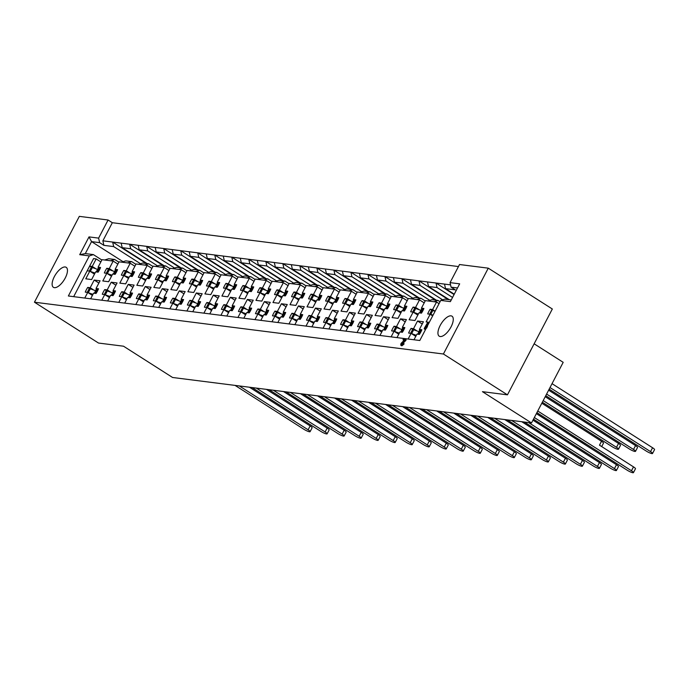 <?xml version="1.0" encoding="UTF-8"?>
<svg xmlns="http://www.w3.org/2000/svg" width="689" height="689" viewBox="0 0 689 689"><rect width="100%" height="100%" fill="white"/><g stroke="black" fill="none" stroke-linecap="round" stroke-linejoin="round"><path stroke-width="1.03" d="M65.205 266.979A11.868 5.064 122.5 0 1 66.178 267.315A11.868 5.064 122.5 0 1 64.68 279.036A11.868 5.064 122.5 0 1 54.388 287.666A11.868 5.064 122.5 0 1 53.423 287.33A11.868 5.064 122.5 0 1 54.913 275.609A11.868 5.064 122.5 0 1 65.205 266.979M451.011 315.846A11.868 5.064 122.5 0 1 451.984 316.182A11.868 5.064 122.5 0 1 450.485 327.904A11.868 5.064 122.5 0 1 440.193 336.533A11.868 5.064 122.5 0 1 439.229 336.198A11.868 5.064 122.5 0 1 440.727 324.476A11.868 5.064 122.5 0 1 451.011 315.846M374.093 334.716L377.038 329.066L374.583 328.756A12.049 5.142 122.5 0 1 377.038 324.071L379.493 324.381L383.506 316.699L389.38 317.44L385.366 325.122L387.821 325.432A12.049 5.142 122.5 0 1 385.366 330.117L382.912 329.807L379.958 335.457M357.066 332.554L360.02 326.913L357.565 326.603A12.049 5.142 122.5 0 1 360.02 321.909L362.474 322.219L366.488 314.546L372.361 315.286L368.348 322.969L370.803 323.279A12.049 5.142 122.5 0 1 368.348 327.964L365.893 327.654L362.939 333.304M340.047 330.401L343.001 324.752L340.547 324.441A12.049 5.142 122.5 0 1 343.001 319.756L345.456 320.066L349.469 312.384L355.343 313.133L351.33 320.807L353.784 321.126A12.049 5.142 122.5 0 1 351.33 325.811L348.875 325.501L345.921 331.142M323.029 328.248L325.983 322.598L323.529 322.288A12.049 5.142 122.5 0 1 325.983 317.603L328.438 317.913L332.451 310.231L338.325 310.98L334.311 318.654L336.766 318.964A12.049 5.142 122.5 0 1 334.311 323.658L331.857 323.339L328.903 328.989M306.011 326.086L308.965 320.445L306.51 320.135A12.049 5.142 122.5 0 1 308.965 315.441L311.419 315.751L315.433 308.078L321.307 308.818L317.284 316.501L319.748 316.811A12.049 5.142 122.5 0 1 317.293 321.496L314.839 321.186L311.884 326.836M288.992 323.933L291.947 318.292L289.492 317.974A12.049 5.142 122.5 0 1 291.947 313.288L294.401 313.598L298.415 305.925L304.288 306.665L300.266 314.348L302.729 314.658A12.049 5.142 122.5 0 1 300.275 319.343L297.82 319.033L294.866 324.674M271.974 321.78L274.928 316.13L272.474 315.82A12.049 5.142 122.5 0 1 274.928 311.135L277.383 311.445L281.396 303.763L287.27 304.512L283.248 312.186L285.711 312.496A12.049 5.142 122.5 0 1 283.257 317.19L280.802 316.88L277.848 322.521M254.956 319.627L257.91 313.977L255.455 313.667A12.049 5.142 122.5 0 1 257.91 308.973L260.364 309.292L264.378 301.61L270.252 302.35L266.23 310.033L268.693 310.343A12.049 5.142 122.5 0 1 266.238 315.028L263.784 314.718L260.83 320.368M237.938 317.465L240.892 311.824L238.437 311.514A12.049 5.142 122.5 0 1 240.892 306.82L243.346 307.13L247.36 299.457L253.233 300.197L249.211 307.88L251.674 308.19A12.049 5.142 122.5 0 1 249.22 312.875L246.765 312.565L243.811 318.215M220.919 315.312L223.873 309.662L221.419 309.352A12.049 5.142 122.5 0 1 223.873 304.667L226.328 304.977L230.341 297.295L236.215 298.044L232.193 305.718L234.656 306.037A12.049 5.142 122.5 0 1 232.202 310.722L229.747 310.412L226.793 316.053M203.901 313.159L206.855 307.509L204.4 307.199A12.049 5.142 122.5 0 1 206.855 302.514L209.31 302.824L213.323 295.142L219.197 295.891L215.175 303.565L217.638 303.875A12.049 5.142 122.5 0 1 215.183 308.569L212.729 308.25L209.775 313.9M186.883 310.997L189.837 305.356L187.382 305.046A12.049 5.142 122.5 0 1 189.837 300.352L192.291 300.662L196.305 292.989L202.178 293.729L198.156 301.412L200.62 301.722A12.049 5.142 122.5 0 1 198.165 306.407L195.71 306.097L192.756 311.747M169.864 308.844L172.818 303.203L170.364 302.884A12.049 5.142 122.5 0 1 172.81 298.199L175.273 298.509L179.286 290.836L185.152 291.576L181.138 299.259L183.601 299.569A12.049 5.142 122.5 0 1 181.147 304.254L178.692 303.944L175.738 309.585M152.846 306.691L155.8 301.041L153.346 300.731A12.049 5.142 122.5 0 1 155.792 296.046L158.255 296.356L162.268 288.674L168.133 289.423L164.12 297.097L166.583 297.407A12.049 5.142 122.5 0 1 164.128 302.101L161.674 301.791L158.72 307.432M135.828 304.538L138.782 298.888L136.327 298.578A12.049 5.142 122.5 0 1 138.773 293.884L141.236 294.203L145.25 286.521L151.115 287.261L147.102 294.944L149.565 295.254A12.049 5.142 122.5 0 1 147.11 299.939L144.656 299.629L141.701 305.279M118.809 302.376L121.764 296.735L119.309 296.425A12.049 5.142 122.5 0 1 121.755 291.731L124.218 292.041L128.232 284.368L134.097 285.108L130.083 292.791L132.538 293.101A12.049 5.142 122.5 0 1 130.092 297.786L127.637 297.476L124.683 303.126M101.791 300.223L104.745 294.573L102.291 294.263A12.049 5.142 122.5 0 1 104.737 289.578L107.2 289.888L111.213 282.206L117.078 282.955L113.065 290.629L115.519 290.947A12.049 5.142 122.5 0 1 113.074 295.633L110.619 295.323L107.665 300.964M84.773 298.07L87.727 292.42L85.272 292.11A12.049 5.142 122.5 0 1 87.718 287.425L90.181 287.735L94.195 280.053L100.06 280.802L96.047 288.476L98.501 288.786A12.049 5.142 122.5 0 1 96.055 293.48L93.601 293.161L90.647 298.811M391.111 336.869L394.056 331.22L391.602 330.909A12.049 5.142 122.5 0 1 394.056 326.224L396.511 326.534L400.524 318.852L406.398 319.601L402.385 327.275L404.839 327.585A12.049 5.142 122.5 0 1 402.385 332.279L399.93 331.969L396.976 337.61M408.129 339.022L411.075 333.381L408.62 333.063A12.049 5.142 122.5 0 1 411.075 328.377L413.529 328.687L417.543 321.014L423.416 321.754L419.403 329.437L421.857 329.747A12.049 5.142 122.5 0 1 419.403 334.432L416.948 334.122L413.994 339.763M410.963 298.802L415.028 297.519L420.988 298.268L416.914 299.56L408.362 298.475L404.434 305.994L406.889 306.304A12.049 5.142 122.5 0 1 404.443 310.989L401.988 310.679L397.966 318.361L392.101 317.612L396.115 309.938L393.66 309.628A12.049 5.142 122.5 0 1 396.106 304.934L398.561 305.244L402.497 297.734L393.944 296.649L398.009 295.357L403.969 296.115L399.896 297.407M393.944 296.649L391.343 296.322L387.416 303.84L389.871 304.15A12.049 5.142 122.5 0 1 387.425 308.836L384.97 308.526L380.948 316.199L375.083 315.459L379.096 307.785L376.642 307.466A12.049 5.142 122.5 0 1 379.088 302.781L381.542 303.091L385.478 295.572L376.926 294.496L380.991 293.204L386.951 293.962L382.877 295.245M376.926 294.496L374.325 294.16L370.398 301.679L372.852 301.989A12.049 5.142 122.5 0 1 370.406 306.683L367.952 306.372L363.93 314.046L358.065 313.306L362.078 305.623L359.624 305.313A12.049 5.142 122.5 0 1 362.069 300.628L364.524 300.938L368.46 293.419L359.908 292.334L363.973 291.051L369.933 291.8L365.859 293.092M359.908 292.334L357.307 292.007L353.379 299.526L355.834 299.836A12.049 5.142 122.5 0 1 353.388 304.521L350.934 304.211L346.911 311.893L341.046 311.152L345.06 303.47L342.605 303.16A12.049 5.142 122.5 0 1 345.051 298.475L347.506 298.785L351.442 291.266L342.889 290.181L346.955 288.898L352.906 289.647L348.841 290.939M342.889 290.181L340.288 289.854L336.361 297.372L338.816 297.682A12.049 5.142 122.5 0 1 336.37 302.368L333.915 302.058L329.893 309.74L324.028 308.991L328.042 301.317L325.587 301.007A12.049 5.142 122.5 0 1 328.033 296.313L330.487 296.623L334.423 289.113L325.871 288.028L329.936 286.736L335.887 287.494L331.822 288.777M325.871 288.028L323.27 287.701L319.343 295.211L321.797 295.529A12.049 5.142 122.5 0 1 319.351 300.215L316.897 299.904L312.875 307.578L307.01 306.838L311.023 299.155L308.569 298.845A12.049 5.142 122.5 0 1 311.015 294.16L313.469 294.47L317.405 286.951L308.853 285.866L312.918 284.583L318.869 285.341L314.804 286.624M308.853 285.866L306.252 285.539L302.325 293.058L304.779 293.368A12.049 5.142 122.5 0 1 302.333 298.061L299.879 297.743L295.857 305.425L289.991 304.684L294.005 297.002L291.55 296.692A12.049 5.142 122.5 0 1 293.996 292.007L296.451 292.317L300.387 284.798L291.835 283.713L295.9 282.43L301.851 283.179L297.786 284.471M291.835 283.713L289.234 283.386L285.306 290.904L287.761 291.214A12.049 5.142 122.5 0 1 285.315 295.9L282.852 295.59L278.838 303.272L272.973 302.523L276.987 294.849L274.532 294.539A12.049 5.142 122.5 0 1 276.978 289.845L279.433 290.155L283.368 282.645L274.816 281.56L278.881 280.268L284.833 281.026L280.767 282.318M274.816 281.56L272.215 281.233L268.288 288.751L270.743 289.061A12.049 5.142 122.5 0 1 268.297 293.747L265.833 293.436L261.82 301.11L255.955 300.37L259.968 292.696L257.514 292.377A12.049 5.142 122.5 0 1 259.96 287.692L262.414 288.002L266.35 280.483L257.798 279.407L261.863 278.115L267.814 278.873L263.749 280.156M257.798 279.407L255.197 279.071L251.27 286.59L253.724 286.9A12.049 5.142 122.5 0 1 251.278 291.593L248.815 291.283L244.802 298.957L238.937 298.216L242.95 290.534L240.495 290.224A12.049 5.142 122.5 0 1 242.941 285.539L245.396 285.849L249.332 278.33L240.78 277.245L244.845 275.962L250.796 276.711L246.731 278.003M240.78 277.245L238.179 276.918L234.251 284.436L236.706 284.746A12.049 5.142 122.5 0 1 234.26 289.432L231.797 289.122L227.783 296.804L221.918 296.063L225.932 288.381L223.477 288.071A12.049 5.142 122.5 0 1 225.923 283.386L228.378 283.696L232.314 276.177L223.761 275.092L227.826 273.809L233.778 274.558L229.713 275.85M223.761 275.092L221.16 274.765L217.233 282.283L219.688 282.593A12.049 5.142 122.5 0 1 217.242 287.279L214.779 286.968L210.765 294.651L204.9 293.902L208.913 286.228L206.459 285.918A12.049 5.142 122.5 0 1 208.905 281.224L211.359 281.534L215.295 274.024L206.743 272.939L210.808 271.647L216.759 272.405L212.694 273.688M206.743 272.939L204.142 272.611L200.215 280.122L202.669 280.44A12.049 5.142 122.5 0 1 200.223 285.125L197.76 284.815L193.747 292.489L187.882 291.748L191.895 284.066L189.441 283.756A12.049 5.142 122.5 0 1 191.887 279.071L194.341 279.381L198.277 271.862L189.725 270.777L193.79 269.494L199.741 270.252L195.676 271.535M189.725 270.777L187.124 270.45L183.196 277.968L185.651 278.278A12.049 5.142 122.5 0 1 183.205 282.972L180.742 282.654L176.728 290.336L170.863 289.595L174.877 281.913L172.422 281.603A12.049 5.142 122.5 0 1 174.868 276.918L177.323 277.228L181.259 269.709L172.706 268.624L176.772 267.341L182.723 268.09L178.658 269.382M172.706 268.624L170.105 268.297L166.178 275.815L168.633 276.125A12.049 5.142 122.5 0 1 166.187 280.811L163.724 280.501L159.71 288.183L153.845 287.434L157.859 279.76L155.404 279.45A12.049 5.142 122.5 0 1 157.85 274.756L160.304 275.066L164.24 267.556L155.688 266.471L159.753 265.179L165.704 265.937L161.639 267.22M155.688 266.471L153.087 266.143L149.16 273.662L151.614 273.972A12.049 5.142 122.5 0 1 149.168 278.657L146.705 278.347L142.692 286.021L136.827 285.28L140.84 277.607L138.377 277.288A12.049 5.142 122.5 0 1 140.832 272.603L143.286 272.913L147.222 265.394L138.67 264.318L142.735 263.026L148.686 263.784L144.621 265.067M138.67 264.318L136.069 263.982L132.142 271.5L134.596 271.81A12.049 5.142 122.5 0 1 132.15 276.504L129.687 276.194L125.674 283.868L119.808 283.127L123.822 275.445L121.359 275.135A12.049 5.142 122.5 0 1 123.813 270.45L126.268 270.76L130.204 263.241L121.652 262.156L125.717 260.873L131.668 261.622L127.603 262.914M121.652 262.156L119.051 261.829L115.123 269.347L117.578 269.657A12.049 5.142 122.5 0 1 115.132 274.343L112.669 274.033L108.655 281.715L102.79 280.974L106.804 273.292L104.34 272.982A12.049 5.142 122.5 0 1 106.795 268.297L109.25 268.607L113.177 261.088L104.633 260.003L108.698 258.719L114.65 259.469L110.585 260.761M104.633 260.003L102.032 259.675L98.105 267.194L100.56 267.504A12.049 5.142 122.5 0 1 98.105 272.189L95.65 271.879L91.637 279.562L85.772 278.812L89.785 271.139L87.322 270.829A12.049 5.142 122.5 0 1 88.416 268.46L73.671 296.658M429.299 322.323L426.138 321.927L430.151 314.244L427.697 313.934A12.049 5.142 122.5 0 1 430.143 309.249L432.597 309.559L436.533 302.04L425.38 300.628L421.453 308.147L423.907 308.457A12.049 5.142 122.5 0 1 421.461 313.151L419.007 312.832L414.985 320.514L409.12 319.774L413.133 312.091L410.678 311.781A12.049 5.142 122.5 0 1 413.124 307.096L415.579 307.406L419.515 299.887L416.914 299.56M457.513 287.976L451.08 287.158L450.055 282.628L459.52 264.524L488.277 268.167L552.328 308.999L507.457 394.84L482.438 391.671L531.503 422.951L172.577 377.486L123.52 346.205L98.501 343.044L34.45 302.204L79.33 216.363L108.087 220.006L98.622 238.118L99.647 242.649L103.884 245.353L102.868 240.823L112.651 242.063L113.676 246.593L103.884 245.353M458.452 266.557L112.333 222.711L108.087 220.006M238.006 277.254L233.778 274.558M220.988 275.1L216.759 272.405M203.97 272.939L199.741 270.252M186.952 270.786L182.723 268.09M169.933 268.632L165.704 265.937M152.915 266.479L148.686 263.784M135.897 264.318L131.668 261.622M118.878 262.164L114.65 259.469M101.86 260.011L93.394 254.611L89.329 255.895L68.366 295.986L419.799 340.504L440.753 300.413L444.818 299.121L451.252 299.939M99.647 242.649L91.559 241.624L85.307 253.586L93.394 254.611M306.08 285.875L301.851 283.179M323.098 288.028L318.869 285.341M340.116 290.19L335.887 287.494M357.135 292.343L352.906 289.647M374.153 294.496L369.933 291.8M391.171 296.658L386.951 293.962M408.189 298.811L403.969 296.115M289.061 283.722L284.833 281.026M425.208 300.964L420.988 298.268M255.025 279.407L250.796 276.711M272.043 281.568L267.814 278.873M310.722 285.28L283.859 268.15L275.35 267.074L274.325 262.535L282.834 263.611L283.859 268.15M300.318 282.99L275.35 267.074M293.703 283.119L266.841 265.988L258.332 264.912L257.307 260.382L265.816 261.458L266.841 265.988M283.3 280.828L258.332 264.912M140.539 263.723L113.676 246.593M89.329 255.895L79.709 254.68L89.01 236.895L91.559 241.624L123.064 261.708M147.153 263.586L122.186 247.67L121.161 243.139L129.67 244.216L130.695 248.746L122.186 247.67M157.557 265.876L130.695 248.746M164.171 265.739L139.204 249.823L138.179 245.293L146.688 246.369L147.713 250.899L139.204 249.823M174.575 268.03L147.713 250.899M181.19 267.9L156.222 251.985L155.197 247.446L163.706 248.522L164.731 253.061L156.222 251.985M191.594 270.191L164.731 253.061M198.208 270.054L173.24 254.138L172.216 249.607L180.725 250.684L181.75 255.214L173.24 254.138M208.612 272.344L181.75 255.214M276.685 280.966L249.823 263.835L241.314 262.759L240.289 258.229L248.798 259.305L249.823 263.835M266.281 278.675L241.314 262.759M259.667 278.812L232.804 261.682L224.295 260.606L223.27 256.067L231.78 257.152L232.804 261.682M249.263 276.522L224.295 260.606M242.649 276.651L215.786 259.529L207.277 258.444L206.252 253.914L214.761 254.99L215.786 259.529M232.245 274.368L207.277 258.444M215.226 272.207L190.259 256.291L189.234 251.761L197.743 252.837L198.768 257.367L190.259 256.291M225.63 274.498L198.768 257.367M452.552 297.45L437.024 287.546L428.515 286.469L427.49 281.939L435.999 283.015L437.024 287.546M449.237 299.681L428.515 286.469M442.631 299.818L420.006 285.392L411.497 284.316L410.472 279.786L418.981 280.862L420.006 285.392M436.464 300.232L411.497 284.316M429.858 300.37L402.987 283.239L394.478 282.163L393.453 277.624L401.963 278.701L402.987 283.239M419.446 298.079L394.478 282.163M412.84 298.208L385.969 281.078L377.46 280.001L376.435 275.471L384.944 276.547L385.969 281.078M402.428 295.917L377.46 280.001M395.822 296.055L368.951 278.924L360.442 277.848L359.417 273.318L367.926 274.394L368.951 278.924M385.409 293.764L360.442 277.848M378.804 293.902L351.933 276.771L343.423 275.695L342.399 271.156L350.908 272.241L351.933 276.771M368.391 291.611L343.423 275.695M361.785 291.74L334.914 274.618L326.405 273.533L325.38 269.003L333.889 270.079L334.914 274.618M351.373 289.458L326.405 273.533M344.767 289.587L317.896 272.456L309.387 271.38L308.362 266.85L316.871 267.926L317.896 272.456M334.354 287.296L309.387 271.38M317.336 285.143L292.369 269.227L291.344 264.697L299.853 265.773L300.878 270.303L292.369 269.227M327.74 287.434L300.878 270.303M427.981 300.955L432.046 299.672L438.006 300.43L433.932 301.713M440.064 301.739L438.006 300.43M427.748 322.598L428.291 323.701L426.861 326.44M428.351 322.986L428.291 323.701L427.585 323.253L425.578 327.094L426.767 326.388L426.87 326.965M426.827 327.886L424.967 329.359L424.346 328.222L427.645 322.53M431.727 310.257L430.143 309.249M432.683 315.863L430.151 314.244M435.129 311.17L432.597 309.559M439.057 303.651L436.533 302.04M414.709 308.104L413.124 307.096M417.827 315.088L413.133 312.091M418.576 309.309L415.579 307.406M424.209 302.884L419.515 299.887M422.796 309.008L421.453 308.147M88.416 268.46A12.049 5.142 122.5 0 1 89.777 266.135L92.231 266.445L96.159 258.935L93.566 258.599L88.416 268.46M91.353 267.143L89.777 266.135M94.479 274.127L89.785 271.139M95.228 268.357L92.231 266.445M100.861 261.923L96.159 258.935M99.449 268.047L98.105 267.194M108.371 269.296L106.795 268.297M111.497 276.289L106.804 273.292M112.247 270.51L109.25 268.607M117.879 264.076L113.177 261.088M116.467 270.2L115.123 269.347M125.389 271.457L123.813 270.45M128.516 278.442L123.822 275.445M129.265 272.663L126.268 270.76M134.898 266.238L130.204 263.241M133.485 272.362L132.142 271.5M142.408 273.611L140.832 272.603M145.534 280.595L140.84 277.607M146.283 274.825L143.286 272.913M151.916 268.391L147.222 265.394M150.503 274.515L149.16 273.662M159.426 275.764L157.85 274.756M162.552 282.748L157.859 279.76M163.302 276.978L160.304 275.066M168.934 270.544L164.24 267.556M167.522 276.668L166.178 275.815M176.444 277.925L174.868 276.918M179.571 284.91L174.877 281.913M180.32 279.131L177.323 277.228M185.952 272.706L181.259 269.709M184.54 278.821L183.196 277.968M193.463 280.078L191.887 279.071M196.589 287.063L191.895 284.066M197.338 281.293L194.341 279.381M202.971 274.859L198.277 271.862M201.558 280.983L200.215 280.122M210.489 282.232L208.905 281.224M213.607 289.216L208.913 286.228M214.357 283.446L211.359 281.534M219.989 277.012L215.295 274.024M218.577 283.136L217.233 282.283M227.508 284.385L225.923 283.386M230.626 291.378L225.932 288.381M231.375 285.599L228.378 283.696M237.007 279.166L232.314 276.177M235.595 285.289L234.251 284.436M244.526 286.546L242.941 285.539M247.644 293.531L242.95 290.534M248.393 287.752L245.396 285.849M254.026 281.327L249.332 278.33M252.613 287.451L251.27 286.59M261.544 288.7L259.96 287.692M264.662 295.684L259.968 292.696M265.411 289.914L262.414 288.002M271.044 283.48L266.35 280.483M269.632 289.604L268.288 288.751M278.563 290.853L276.978 289.845M281.68 297.837L276.987 294.849M282.43 292.067L279.433 290.155M288.062 285.634L283.368 282.645M286.65 291.757L285.306 290.904M295.581 293.014L293.996 292.007M298.699 299.999L294.005 297.002M299.448 294.22L296.451 292.317M305.081 287.795L300.387 284.798M303.668 293.919L302.325 293.058M312.599 295.168L311.015 294.16M315.717 302.152L311.023 299.155M316.466 296.382L313.469 294.47M322.099 289.948L317.405 286.951M320.686 296.072L319.343 295.211M329.618 297.321L328.033 296.313M332.735 304.305L328.042 301.317M333.485 298.535L330.487 296.623M339.117 292.102L334.423 289.113M337.705 298.225L336.361 297.372M346.636 299.474L345.051 298.475M349.754 306.467L345.06 303.47M350.503 300.688L347.506 298.785M356.135 294.255L351.442 291.266M354.723 300.378L353.379 299.526M363.654 301.636L362.069 300.628M366.772 308.62L362.078 305.623M367.521 302.841L364.524 300.938M373.154 296.416L368.46 293.419M371.741 302.54L370.398 301.679M380.672 303.789L379.088 302.781M383.79 310.773L379.096 307.785M384.54 305.003L381.542 303.091M390.172 298.57L385.478 295.572M388.76 304.693L387.416 303.84M397.691 305.942L396.106 304.934M400.809 312.927L396.115 309.938M401.558 307.156L398.561 305.244M407.19 300.723L402.497 297.734M405.778 306.846L404.434 305.994M412.651 329.385L411.075 328.377M415.768 336.37L411.075 333.381M416.518 330.599L413.529 328.687M422.236 324.002L417.543 321.014M420.738 330.289L419.403 329.437M395.632 327.232L394.056 326.224M398.75 334.217L394.056 331.22M399.499 328.438L396.511 326.534M405.218 321.849L400.524 318.852M403.72 328.136L402.385 327.275M89.303 288.433L87.718 287.425M92.421 295.417L87.727 292.42M93.17 289.638L90.181 287.735M98.889 283.05L94.195 280.053M97.39 289.328L96.047 288.476M106.321 290.586L104.737 289.578M109.439 297.57L104.745 294.573M110.188 291.8L107.2 289.888M115.907 285.203L111.213 282.206M114.408 291.49L113.065 290.629M123.34 292.739L121.755 291.731M126.457 299.724L121.764 296.735M127.207 293.953L124.218 292.041M132.925 287.356L128.232 284.368M131.427 293.643L130.083 292.791M140.358 294.892L138.773 293.884M143.476 301.885L138.782 298.888M144.225 296.106L141.236 294.203M149.944 289.518L145.25 286.521M148.445 295.796L147.102 294.944M157.376 297.054L155.792 296.046M160.494 304.038L155.8 301.041M161.243 298.259L158.255 296.356M166.962 291.671L162.268 288.674M165.463 297.958L164.12 297.097M174.395 299.207L172.81 298.199M177.512 306.192L172.818 303.203M178.262 300.421L175.273 298.509M183.98 293.824L179.286 290.836M182.482 300.111L181.138 299.259M191.413 301.36L189.837 300.352M194.531 308.345L189.837 305.356M195.28 302.574L192.291 300.662M200.999 295.977L196.305 292.989M199.5 302.264L198.156 301.412M208.431 303.522L206.855 302.514M211.549 310.506L206.855 307.509M212.298 304.727L209.31 302.824M218.017 298.139L213.323 295.142M216.518 304.417L215.175 303.565M225.449 305.675L223.873 304.667M228.567 312.66L223.873 309.662M229.316 306.889L226.328 304.977M235.035 300.292L230.341 297.295M233.537 306.579L232.193 305.718M242.468 307.828L240.892 306.82M245.585 314.813L240.892 311.824M246.335 309.042L243.346 307.13M252.053 302.445L247.36 299.457M250.555 308.732L249.211 307.88M259.486 309.981L257.91 308.973M262.604 316.974L257.91 313.977M263.353 311.195L260.364 309.292M269.072 304.607L264.378 301.61M267.573 310.885L266.23 310.033M276.504 312.143L274.928 311.135M279.622 319.128L274.928 316.13M280.371 313.349L277.383 311.445M286.09 306.76L281.396 303.763M284.591 313.047L283.248 312.186M293.523 314.296L291.947 313.288M296.64 321.281L291.947 318.292M297.39 315.51L294.401 313.598M303.108 308.913L298.415 305.925M301.61 315.2L300.266 314.348M310.541 316.449L308.965 315.441M313.659 323.434L308.965 320.445M314.408 317.663L311.419 315.751M320.127 311.066L315.433 308.078M318.628 317.353L317.284 316.501M327.559 318.611L325.983 317.603M330.677 325.596L325.983 322.598M331.426 319.817L328.438 317.913M337.145 313.228L332.451 310.231M335.646 319.507L334.311 318.654M344.578 320.764L343.001 319.756M347.695 327.749L343.001 324.752M348.445 321.978L345.456 320.066M354.163 315.381L349.469 312.384M352.665 321.668L351.33 320.807M361.596 322.917L360.02 321.909M364.714 329.902L360.02 326.913M365.463 324.131L362.474 322.219M371.182 317.534L366.488 314.546M369.683 323.821L368.348 322.969M378.614 325.07L377.038 324.071M381.732 332.064L377.038 329.066M382.481 326.285L379.493 324.381M388.2 319.696L383.506 316.699M386.701 325.975L385.366 325.122M404.047 340.4L403.186 339.935L403.625 338.954L405.261 339.16L406.028 340.237L402.359 343.914L402.376 344.931M405.967 339.617L406.028 340.237L405.408 339.255M403.366 343.2L403.961 344.164L401.894 345.818L400.714 345.086L401.041 343.423L404.357 340.082L403.082 339.401M403.978 343.596L403.961 344.164L403.254 343.708L401.187 345.37L400.714 345.086M89.01 236.895L98.622 238.118M34.45 302.204L443.406 354.008L488.277 268.167M450.055 282.628L459.666 283.842L450.373 301.627L440.753 300.413M531.503 422.951L563.189 362.328L534.139 343.802M507.457 394.84L443.406 354.008M454.258 294.186L445.533 288.622L444.508 284.092L435.999 283.015L454.077 294.539M445.533 288.622L455.317 289.862L451.08 287.158M112.333 222.711L102.868 240.823M121.161 243.139L112.651 242.063L146.232 263.474M138.179 245.293L129.67 244.216L163.25 265.627M155.197 247.446L146.688 246.369L180.268 267.78M172.216 249.607L163.706 248.522L197.287 269.942M189.234 251.761L180.725 250.684L214.305 272.095M206.252 253.914L197.743 252.837L231.323 274.248M223.27 256.067L214.761 254.99L248.35 276.401M240.289 258.229L231.78 257.152L265.368 278.563M257.307 260.382L248.798 259.305L282.387 280.716M274.325 262.535L265.816 261.458L299.405 282.869M291.344 264.697L282.834 263.611L316.423 285.031M308.362 266.85L299.853 265.773L333.442 287.184M325.38 269.003L316.871 267.926L350.46 289.337M342.399 271.156L333.889 270.079L367.478 291.49M359.417 273.318L350.908 272.241L384.496 293.652M376.435 275.471L367.926 274.394L401.515 295.805M393.453 277.624L384.944 276.547L418.533 297.958M410.472 279.786L401.963 278.701L435.551 300.12M427.49 281.939L418.981 280.862L448.324 299.569M444.508 284.092L450.554 284.858M85.307 253.586L79.709 254.68M426.767 326.388L424.26 328.911L424.346 328.222M403.272 343.148L401.67 344.483L401.653 343.466L402.359 343.914M405.261 339.16L405.321 339.789L403.013 342.002L403.72 342.459M403.013 342.002L401.653 343.466M404.71 340.547L405.416 340.995M549.159 389.164L646.291 451.088A4.634 0.827 -152.4 0 0 652.517 453.5A4.634 0.827 -152.4 0 0 650.545 451.622L550.011 387.537M429.798 314.201L433.062 315.123M652.517 453.5L654.55 449.624A4.634 0.827 -152.4 0 0 652.569 447.747L552.044 383.661M431.831 310.334L435.095 311.247M430.901 314.158L432.925 310.283M600.3 445.714A4.634 0.827 -152.4 0 0 599.49 445.163L633.492 466.875A4.634 0.827 27.6 0 1 635.473 468.753L633.449 472.637A4.634 0.827 27.6 0 1 627.214 470.217L536.895 412.633M418.843 331.633L412.754 329.463M421.504 330.582L419.618 330.143L417.732 334.217M537.747 411.006L631.469 470.759A4.634 0.827 27.6 0 1 633.449 472.637M419.403 334.432L417.594 334.019M416.337 335.293L410.722 333.33M413.856 329.411L411.824 333.287M545.748 395.684L629.272 448.935A4.634 0.827 -152.4 0 0 635.499 451.347A4.634 0.827 -152.4 0 0 633.527 449.469L546.601 394.056M419.79 312.935L421.461 313.142M412.78 312.048L418.387 314.012M635.499 451.347L637.532 447.471A4.634 0.827 -152.4 0 0 635.551 445.594L548.633 390.181M414.812 308.172L420.893 310.343M419.644 312.737L421.677 308.853L423.554 309.301M413.882 312.005L415.906 308.121M536.361 413.641L616.474 464.722A4.634 0.827 27.6 0 1 618.455 466.599L616.431 470.475A4.634 0.827 27.6 0 1 610.196 468.064L533.484 419.153M401.825 329.471L395.736 327.301M404.486 328.429L402.6 327.981L400.714 332.064M534.337 417.525L614.45 468.598A4.634 0.827 27.6 0 1 616.431 470.475M402.385 332.27L400.576 331.865M399.319 333.14L393.703 331.176M396.838 327.249L394.806 331.133M542.346 402.212L612.254 446.773A4.634 0.827 -152.4 0 0 618.481 449.194A4.634 0.827 -152.4 0 0 616.509 447.316L543.19 400.576M402.772 310.782L404.443 310.989M395.762 309.895L401.368 311.859M618.481 449.194L620.513 445.309A4.634 0.827 -152.4 0 0 618.533 443.432L545.223 396.7M397.794 306.019L403.875 308.19M402.626 310.575L404.658 306.7L406.536 307.139M396.864 309.843L398.888 305.968M532.95 420.169L599.456 462.56A4.634 0.827 27.6 0 1 601.437 464.446L599.413 468.322A4.634 0.827 27.6 0 1 593.177 465.902L524.381 422.047M384.806 327.318L378.717 325.148M387.468 326.276L385.582 325.828L383.695 329.91M528.635 422.59L597.432 466.444A4.634 0.827 27.6 0 1 599.413 468.322M385.366 330.117L383.558 329.704M382.3 330.987L376.685 329.023M379.811 325.096L377.787 328.98M385.754 308.62L387.425 308.836M378.743 307.733L384.35 309.697M601.695 446.601L603.495 443.156A4.634 0.827 -152.4 0 0 601.514 441.279L541.812 403.22M380.776 303.866L386.856 306.037M385.607 308.422L387.64 304.547L389.518 304.986M379.846 307.69L381.87 303.815M521.745 421.711L582.438 460.407A4.634 0.827 27.6 0 1 584.418 462.285L582.394 466.169A4.634 0.827 27.6 0 1 576.159 463.749L507.362 419.894M367.788 325.165L361.699 322.995M370.449 324.114L368.563 323.675L366.677 327.757M511.617 420.428L580.414 464.291A4.634 0.827 27.6 0 1 582.394 466.169M368.348 327.964L366.539 327.551M365.282 328.834L359.667 326.862M362.793 322.943L360.769 326.819M583.282 443.552A4.634 0.827 -152.4 0 0 582.463 443.001L536.378 413.624M368.736 306.467L370.406 306.674M361.725 305.58L367.332 307.544M363.758 301.704L369.838 303.875M368.589 306.269L370.622 302.385L372.499 302.833M362.827 305.537L364.851 301.653M504.727 419.558L565.419 458.254A4.634 0.827 27.6 0 1 567.4 460.131L565.376 464.007A4.634 0.827 27.6 0 1 559.141 461.596L490.344 417.741M350.77 323.012L344.681 320.841M353.431 321.961L351.545 321.513L349.659 325.596M494.599 418.275L563.395 462.13A4.634 0.827 27.6 0 1 565.376 464.007M351.33 325.811L349.521 325.397M348.264 326.672L342.648 324.708M345.775 320.79L343.751 324.665M566.263 441.399A4.634 0.827 -152.4 0 0 565.445 440.848L532.967 420.144M351.717 304.314L353.388 304.521M344.707 303.427L350.313 305.391M346.739 299.551L352.82 301.722M351.571 304.107L353.603 300.232L355.481 300.68M345.809 303.384L347.833 299.5M487.709 417.405L548.401 456.101A4.634 0.827 27.6 0 1 550.382 457.978L548.358 461.854A4.634 0.827 27.6 0 1 542.122 459.442L473.326 415.579M333.752 320.85L327.663 318.68M336.413 319.808L334.527 319.36L332.641 323.442M477.58 416.122L546.377 459.976A4.634 0.827 27.6 0 1 548.358 461.854M334.311 323.649L332.503 323.244M331.245 324.519L325.63 322.555M328.756 318.628L326.732 322.512M549.245 439.246A4.634 0.827 -152.4 0 0 548.427 438.695L521.814 421.72M334.699 302.161L336.37 302.368M327.688 301.265L333.295 303.238M329.721 297.398L335.801 299.569M334.553 301.954L336.585 298.079L338.463 298.518M328.791 301.222L330.815 297.347M470.69 415.243L531.383 453.939A4.634 0.827 27.6 0 1 533.364 455.817L531.34 459.701A4.634 0.827 27.6 0 1 525.104 457.281L456.307 413.426M316.733 318.697L310.644 316.527M319.395 317.646L317.508 317.207L315.622 321.289M460.562 413.968L529.359 457.823A4.634 0.827 27.6 0 1 531.34 459.701M317.293 321.496L315.484 321.083M314.227 322.366L308.612 320.402M311.738 316.475L309.714 320.351M532.227 437.093A4.634 0.827 -152.4 0 0 531.408 436.533L504.796 419.567M317.681 299.999L319.351 300.215M310.67 299.112L316.277 301.076M312.703 295.245L318.783 297.415M317.534 299.801L319.567 295.917L321.444 296.365M311.772 299.069L313.796 295.193M453.672 413.09L514.364 451.786A4.634 0.827 27.6 0 1 516.345 453.663L514.321 457.548A4.634 0.827 27.6 0 1 508.086 455.128L439.289 411.273M299.706 316.544L293.626 314.373M302.376 315.493L300.49 315.045L298.604 319.128M443.544 411.807L512.34 455.67A4.634 0.827 27.6 0 1 514.321 457.548M300.275 319.343L298.466 318.929M297.209 320.204L291.593 318.24M294.72 314.322L292.696 318.197M515.208 434.931A4.634 0.827 -152.4 0 0 514.39 434.38L487.778 417.413M300.662 297.846L302.333 298.053M293.652 296.959L299.259 298.923M295.684 293.083L301.765 295.254M300.516 297.648L302.549 293.764L304.426 294.212M294.754 296.916L296.778 293.032M436.654 410.937L497.346 449.633A4.634 0.827 27.6 0 1 499.327 451.51L497.303 455.386A4.634 0.827 27.6 0 1 491.068 452.974L422.271 409.111M282.688 314.382L276.608 312.212M285.358 313.34L283.472 312.892L281.586 316.974M426.525 409.654L495.322 453.508A4.634 0.827 27.6 0 1 497.303 455.386M283.257 317.181L281.448 316.776M280.182 318.051L274.575 316.087M277.701 312.16L275.678 316.044M498.19 432.778A4.634 0.827 -152.4 0 0 497.372 432.227L470.759 415.252M283.644 295.693L285.315 295.9M276.633 294.806L282.24 296.77M278.666 290.93L284.746 293.101M283.498 295.486L285.53 291.611L287.408 292.05M277.736 294.754L279.76 290.879M419.635 408.784L480.328 447.471A4.634 0.827 27.6 0 1 482.309 449.357L480.285 453.233A4.634 0.827 27.6 0 1 474.049 450.813L405.253 406.958M265.67 312.229L259.589 310.059M268.34 311.187L266.454 310.739L264.567 314.821M409.507 407.5L478.304 451.355A4.634 0.827 27.6 0 1 480.285 453.233M266.238 315.028L264.43 314.615M263.164 315.898L257.557 313.934M260.683 310.007L258.659 313.891M481.172 430.625A4.634 0.827 -152.4 0 0 480.354 430.074L453.741 413.099M266.626 293.531L268.297 293.747M259.615 292.644L265.222 294.608M261.648 288.777L267.728 290.947M266.479 293.333L268.512 289.458L270.389 289.897M260.709 292.601L262.742 288.725M402.617 406.622L463.309 445.318A4.634 0.827 27.6 0 1 465.29 447.195L463.266 451.08A4.634 0.827 27.6 0 1 457.031 448.66L388.234 404.805M248.651 310.076L242.571 307.905M251.321 309.025L249.435 308.586L247.549 312.668M392.489 405.339L461.286 449.202A4.634 0.827 27.6 0 1 463.266 451.08M249.22 312.875L247.403 312.462M246.145 313.745L240.539 311.772M243.665 307.854L241.641 311.729M464.153 428.463A4.634 0.827 -152.4 0 0 463.335 427.912L436.723 410.945M249.607 291.378L251.278 291.585M242.597 290.491L248.204 292.455M244.629 286.615L250.71 288.786M249.461 291.18L251.494 287.296L253.371 287.744M243.691 290.448L245.723 286.564M385.599 404.469L446.291 443.165A4.634 0.827 27.6 0 1 448.272 445.042L446.248 448.918A4.634 0.827 27.6 0 1 440.013 446.506L371.216 402.652M231.633 307.923L225.553 305.752M234.303 306.872L232.417 306.424L230.531 310.506M375.471 403.186L444.267 447.04A4.634 0.827 27.6 0 1 446.248 448.918M232.202 310.722L230.384 310.308M229.127 311.583L223.52 309.619M226.647 305.701L224.623 309.576M447.135 426.31A4.634 0.827 -152.4 0 0 446.317 425.759L419.704 408.792M232.589 289.225L234.26 289.432M225.579 288.338L231.185 290.302M227.611 284.462L233.692 286.633M232.443 289.018L234.475 285.143L236.353 285.591M226.672 288.295L228.705 284.411M368.581 402.316L429.273 441.012A4.634 0.827 27.6 0 1 431.254 442.889L429.23 446.765A4.634 0.827 27.6 0 1 422.994 444.353L354.198 400.49M214.615 305.761L208.534 303.591M217.285 304.719L215.399 304.271L213.512 308.353M358.452 401.032L427.249 444.887A4.634 0.827 27.6 0 1 429.23 446.765M215.183 308.56L213.366 308.155M212.109 309.43L206.502 307.466M209.628 303.539L207.604 307.423M430.117 424.157A4.634 0.827 -152.4 0 0 429.299 423.606L402.686 406.631M215.571 287.072L217.242 287.279M208.56 286.176L214.167 288.148M210.593 282.309L216.673 284.479M215.424 286.865L217.457 282.99L219.335 283.429M209.654 286.133L211.687 282.257M351.562 400.154L412.255 438.85A4.634 0.827 27.6 0 1 414.235 440.727L412.211 444.612A4.634 0.827 27.6 0 1 405.976 442.192L337.179 398.337M197.597 303.608L191.516 301.438M200.266 302.557L198.38 302.118L196.494 306.2M341.434 398.879L410.231 442.734A4.634 0.827 27.6 0 1 412.211 444.612M198.165 306.407L196.348 305.994M195.09 307.277L189.484 305.313M192.61 301.386L190.586 305.261M413.099 422.004A4.634 0.827 -152.4 0 0 412.28 421.444L385.668 404.477M198.553 284.91L200.223 285.125M191.542 284.023L197.149 285.987M193.575 280.156L199.655 282.326M198.406 284.712L200.439 280.828L202.316 281.276M192.636 283.98L194.668 280.104M334.544 398.001L395.236 436.697A4.634 0.827 27.6 0 1 397.217 438.574L395.193 442.459A4.634 0.827 27.6 0 1 388.958 440.038L320.161 396.184M180.578 301.455L174.498 299.284M183.248 300.404L181.362 299.956L179.476 304.038M324.416 396.718L393.212 440.581A4.634 0.827 27.6 0 1 395.193 442.459M181.147 304.254L179.329 303.84M178.072 305.115L172.465 303.151M175.592 299.233L173.568 303.108M396.08 419.842A4.634 0.827 -152.4 0 0 395.262 419.291L368.649 402.324M181.534 282.757L183.205 282.964M174.524 281.87L180.13 283.834M176.556 277.994L182.637 280.165M181.388 282.559L183.42 278.675L185.298 279.123M175.617 281.827L177.65 277.943M317.526 395.848L378.218 434.544A4.634 0.827 27.6 0 1 380.199 436.421L378.175 440.297A4.634 0.827 27.6 0 1 371.939 437.885L303.143 394.022M163.56 299.293L157.48 297.123M166.23 298.251L164.344 297.803L162.458 301.885M307.397 394.564L376.194 438.419A4.634 0.827 27.6 0 1 378.175 440.297M164.128 302.092L162.311 301.687M161.054 302.962L155.447 300.998M158.573 297.071L156.549 300.955M379.062 417.689A4.634 0.827 -152.4 0 0 378.244 417.138L351.631 400.163M164.516 280.604L166.187 280.811M157.505 279.717L163.112 281.68M159.538 275.841L165.618 278.012M164.37 280.397L166.402 276.522L168.28 276.961M158.599 279.665L160.632 275.789M300.507 393.695L361.2 432.382A4.634 0.827 27.6 0 1 363.181 434.268L361.157 438.144A4.634 0.827 27.6 0 1 354.921 435.724L286.124 391.869M146.542 297.14L140.461 294.97M149.212 296.098L147.325 295.65L145.439 299.732M290.379 392.411L359.176 436.266A4.634 0.827 27.6 0 1 361.157 438.144M147.11 299.939L145.293 299.526M144.035 300.809L138.429 298.845M141.555 294.918L139.531 298.802M362.044 415.536A4.634 0.827 -152.4 0 0 361.225 414.985L334.613 398.009M147.498 278.442L149.168 278.657M140.478 277.555L146.094 279.519M142.52 273.688L148.6 275.858M147.351 278.244L149.384 274.36L151.261 274.808M141.581 277.512L143.613 273.636M283.489 391.533L344.181 430.229A4.634 0.827 27.6 0 1 346.162 432.106L344.138 435.991A4.634 0.827 27.6 0 1 337.903 433.57L269.106 389.716M129.523 294.987L123.443 292.816M132.193 293.936L130.307 293.497L128.421 297.579M273.361 390.25L342.157 434.113A4.634 0.827 27.6 0 1 344.138 435.991M130.092 297.786L128.275 297.372M127.017 298.656L121.41 296.683M124.537 292.765L122.513 296.64M345.025 413.374A4.634 0.827 -152.4 0 0 344.207 412.823L317.595 395.856M130.479 276.289L132.15 276.496M123.46 275.402L129.076 277.366M125.501 271.526L131.582 273.697M130.333 276.091L132.357 272.207L134.243 272.655M124.563 275.359L126.595 271.475M266.471 389.38L327.163 428.076A4.634 0.827 27.6 0 1 329.144 429.953L327.12 433.829A4.634 0.827 27.6 0 1 320.885 431.417L252.088 387.562M112.505 292.834L106.425 290.663M115.175 291.783L113.289 291.335L111.403 295.417M256.342 388.096L325.139 431.951A4.634 0.827 27.6 0 1 327.12 433.829M113.074 295.633L111.256 295.219M109.999 296.494L104.392 294.53M107.518 290.612L105.495 294.487M328.007 411.221A4.634 0.827 -152.4 0 0 327.189 410.67L300.576 393.703M113.461 274.136L115.132 274.343M106.442 273.249L112.057 275.212M108.483 269.373L114.563 271.544M113.315 273.929L115.339 270.054L117.225 270.501M107.544 273.206L109.577 269.321M249.452 387.227L310.145 425.923A4.634 0.827 27.6 0 1 312.126 427.8L310.102 431.676A4.634 0.827 27.6 0 1 303.866 429.264L235.07 385.401M95.487 290.672L89.406 288.502M98.157 289.63L96.271 289.182L94.384 293.264M239.324 385.943L308.121 429.798A4.634 0.827 27.6 0 1 310.102 431.676M96.055 293.471L94.238 293.066M92.981 294.341L87.374 292.377M90.5 288.45L88.476 292.334M310.989 409.068A4.634 0.827 -152.4 0 0 310.171 408.517L283.558 391.541M96.443 271.983L98.114 272.189M89.424 271.087L95.039 273.059M91.465 267.22L97.545 269.39M96.296 271.776L98.32 267.9L100.206 268.34M90.526 271.044L92.559 267.168M429.893 314.029L431.925 310.153M650.545 451.622L652.569 447.747M420.617 330.264L418.593 334.148M412.849 329.282L410.825 333.157M633.492 466.875L631.469 470.759M412.875 311.876L414.907 308M420.652 312.858L422.676 308.982M633.527 449.469L635.551 445.594M403.599 328.11L401.575 331.986M395.831 327.129L393.807 331.004M616.474 464.722L614.45 468.598M395.856 309.723L397.889 305.838M403.633 310.705L405.657 306.829M616.509 447.316L618.533 443.432M386.581 325.957L384.557 329.833M378.812 324.967L376.788 328.851M599.456 462.56L597.432 466.444M378.838 307.561L380.871 303.685M386.615 308.551L388.639 304.667M599.49 445.163L601.514 441.279M369.562 323.796L367.538 327.68M361.794 322.814L359.77 326.698M582.438 460.407L580.414 464.291M361.82 305.408L363.852 301.532M369.597 306.39L371.621 302.514M582.463 443.001L582.98 442.019M352.544 321.642L350.52 325.527M344.776 320.661L342.752 324.536M565.419 458.254L563.395 462.13M344.801 303.255L346.834 299.37M352.579 304.237L354.602 300.361M565.445 440.848L565.962 439.866M335.526 319.489L333.502 323.365M327.757 318.507L325.733 322.383M548.401 456.101L546.377 459.976M327.783 301.102L329.816 297.217M335.552 302.083L337.584 298.199M548.427 438.695L548.944 437.704M318.507 317.336L316.484 321.212M310.739 316.346L308.715 320.23M531.383 453.939L529.359 457.823M310.765 298.94L312.797 295.064M318.533 299.93L320.566 296.046M531.408 436.533L531.925 435.551M301.489 315.174L299.465 319.059M293.721 314.193L291.697 318.068M514.364 451.786L512.34 455.67M293.747 296.787L295.779 292.911M301.515 297.769L303.548 293.893M514.39 434.38L514.907 433.398M284.471 313.021L282.447 316.897M276.702 312.039L274.678 315.915M497.346 449.633L495.322 453.508M276.728 294.634L278.761 290.749M284.497 295.615L286.529 291.74M497.372 432.227L497.889 431.236M267.453 310.868L265.429 314.744M259.684 309.878L257.66 313.762M480.328 447.471L478.304 451.355M259.71 292.472L261.742 288.596M267.478 293.462L269.511 289.578M480.354 430.074L480.87 429.083M250.434 308.706L248.41 312.591M242.666 307.725L240.642 311.609M463.309 445.318L461.286 449.202M242.692 290.319L244.724 286.443M250.46 291.301L252.493 287.425M463.335 427.912L463.852 426.93M233.416 306.553L231.392 310.438M225.647 305.572L223.624 309.447M446.291 443.165L444.267 447.04M225.673 288.166L227.706 284.281M233.442 289.147L235.474 285.272M446.317 425.759L446.834 424.777M216.398 304.4L214.374 308.276M208.629 303.418L206.605 307.294M429.273 441.012L427.249 444.887M208.655 286.013L210.688 282.128M216.424 286.994L218.456 283.11M429.299 423.606L429.815 422.615M199.379 302.247L197.355 306.123M191.611 301.257L189.587 305.141M412.255 438.85L410.231 442.734M191.637 283.851L193.669 279.975M199.405 284.841L201.438 280.957M412.28 421.444L412.797 420.462M182.361 300.085L180.337 303.97M174.593 299.104L172.56 302.979M395.236 436.697L393.212 440.581M174.618 281.698L176.651 277.822M182.387 282.679L184.419 278.804M395.262 419.291L395.779 418.309M165.343 297.932L163.319 301.808M157.574 296.95L155.542 300.826M378.218 434.544L376.194 438.419M157.6 279.545L159.633 275.66M165.369 280.526L167.401 276.651M378.244 417.138L378.761 416.147M148.324 295.779L146.301 299.655M140.556 294.789L138.523 298.673M361.2 432.382L359.176 436.266M140.582 277.383L142.614 273.507M148.35 278.373L150.383 274.489M361.225 414.985L361.742 413.994M131.306 293.617L129.282 297.502M123.538 292.636L121.505 296.52M344.181 430.229L342.157 434.113M123.564 275.23L125.596 271.354M131.332 276.211L133.365 272.336M344.207 412.823L344.724 411.841M114.288 291.464L112.264 295.348M106.519 290.482L104.487 294.358M327.163 428.076L325.139 431.951M106.545 273.077L108.578 269.192M114.314 274.058L116.346 270.183M327.189 410.67L327.706 409.688M97.27 289.311L95.246 293.187M89.501 288.329L87.469 292.205M310.145 425.923L308.121 429.798M89.527 270.923L91.559 267.039M97.295 271.905L99.328 268.021M310.171 408.517L310.687 407.526M428.412 323.003L427.705 322.555M424.924 329.342L424.217 328.894M427.516 326.853L426.81 326.397M401.592 345.714L400.886 345.267M404.038 343.613L403.332 343.165M406.062 339.643L405.356 339.195M403.78 340.349L403.074 339.901M429.738 314.063L431.762 310.179M412.694 329.308L410.661 333.192M412.72 311.902L414.744 308.026M395.675 327.154L393.643 331.039M395.701 309.749L397.725 305.873M378.657 325.001L376.625 328.877M378.683 307.595L380.707 303.711M361.639 322.848L359.606 326.724M361.665 305.442L363.689 301.558M584.677 444.448L585.202 443.432M344.621 320.686L342.588 324.571M344.646 303.281L346.67 299.405M567.658 442.286L568.184 441.279M327.602 318.533L325.57 322.409M327.628 301.127L329.652 297.252M550.64 440.133L551.166 439.126M310.575 316.38L308.551 320.256M310.61 298.974L312.634 295.09M533.622 437.98L534.147 436.964M293.557 314.218L291.533 318.103M293.592 296.813L295.615 292.937M516.604 435.827L517.129 434.811M276.539 312.065L274.515 315.95M276.573 294.659L278.597 290.784M499.585 433.665L500.111 432.658M259.52 309.912L257.497 313.788M259.555 292.506L261.579 288.622M482.567 431.512L483.092 430.504M242.502 307.759L240.478 311.635M242.537 290.353L244.561 286.469M465.549 429.359L466.074 428.343M225.484 305.597L223.46 309.482M225.518 288.191L227.542 284.316M448.53 427.197L449.056 426.19M208.466 303.444L206.442 307.32M208.491 286.038L210.524 282.163M431.512 425.044L432.037 424.036M191.447 301.291L189.423 305.167M191.473 283.885L193.506 280.001M414.494 422.891L415.019 421.875M174.429 299.129L172.405 303.014M174.455 281.723L176.487 277.848M397.475 420.738L398.001 419.722M157.411 296.976L155.387 300.86M157.436 279.57L159.469 275.695M380.457 418.576L380.983 417.568M140.392 294.823L138.368 298.699M140.418 277.417L142.451 273.533M363.439 416.423L363.964 415.415M123.374 292.67L121.35 296.546M123.4 275.264L125.432 271.38M346.421 414.27L346.946 413.254M106.356 290.508L104.332 294.392M106.382 273.102L108.414 269.227M329.402 412.108L329.928 411.1M89.337 288.355L87.314 292.231M89.363 270.949L91.396 267.074M312.384 409.955L312.909 408.947"/></g></svg>
